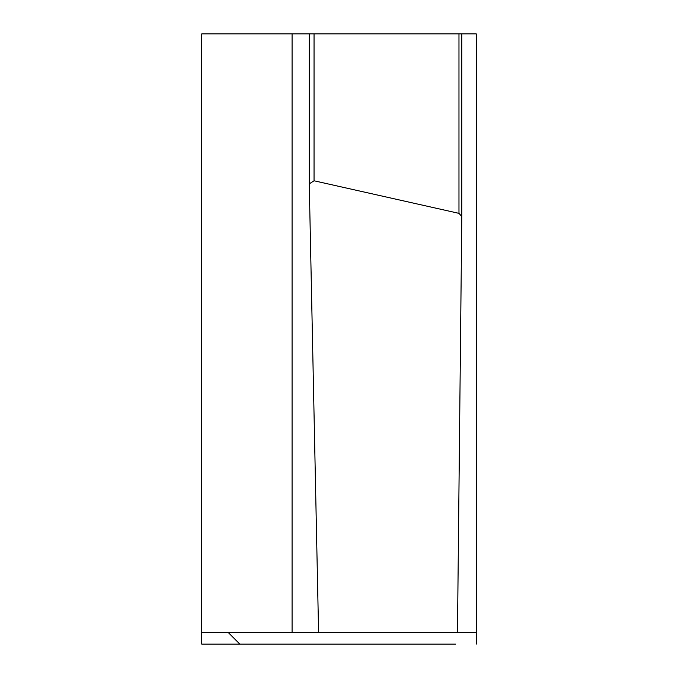 <?xml version="1.0" encoding="UTF-8"?>
<svg xmlns="http://www.w3.org/2000/svg" width="678" height="678" viewBox="0 0 678 678"><rect width="100%" height="100%" fill="white"/><g stroke="black" fill="none" stroke-linecap="round" stroke-linejoin="round"><path stroke-width="1.02" d="M476.295 339L476.295 474.388L476.295 339M476.295 474.388L476.295 632.659L201.705 632.659L201.705 644.1L455.684 644.1M201.705 632.659L201.705 33.9L314.05 33.9L292.082 33.9L292.082 632.659M292.082 644.1L322.058 644.1M476.295 203.612L476.295 33.9L461.803 33.9L461.803 216.426M239.843 644.1L228.401 632.659L239.843 644.1M309.253 183.814L309.253 33.9L461.803 33.9L461.803 216.477L457.472 632.659L476.295 632.659L476.295 644.1M476.295 632.659L476.295 33.9M461.803 216.477L458.972 213.358L314.05 180.78L309.253 183.865L318.592 632.659M458.972 33.9L458.972 213.358M314.05 33.9L314.05 180.78M309.253 33.9L309.253 183.865"/></g></svg>

